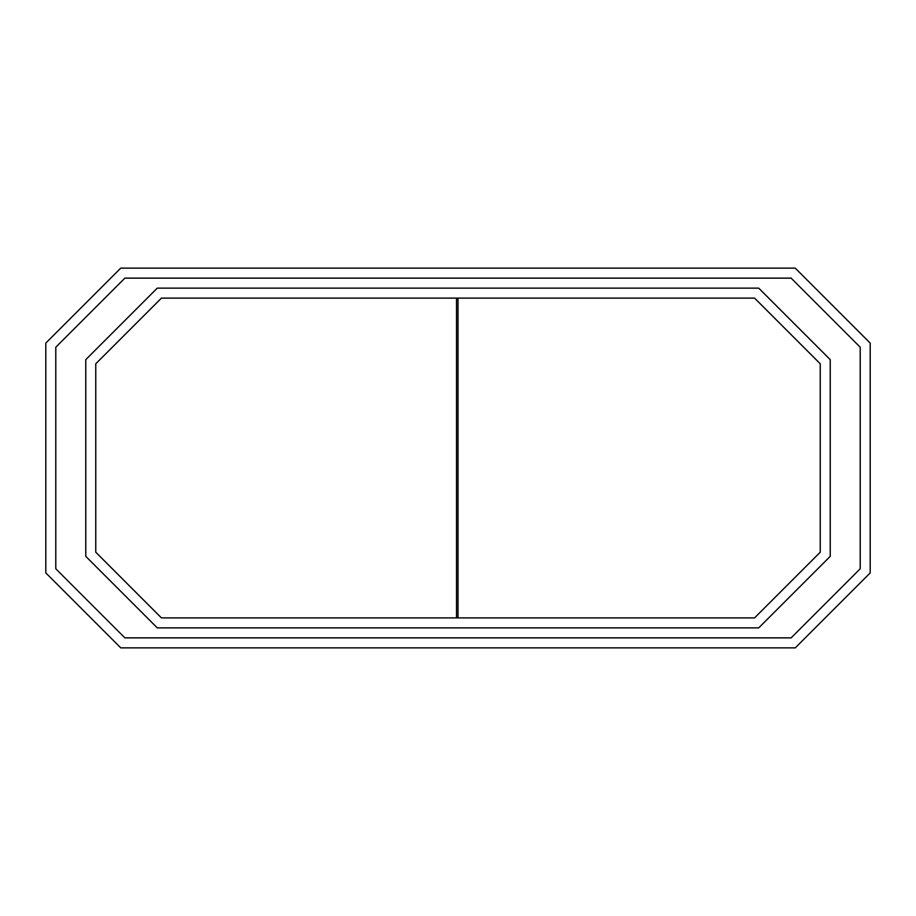 <?xml version="1.0" encoding="UTF-8"?>
<svg xmlns="http://www.w3.org/2000/svg" width="916" height="916" viewBox="0 0 916 916"><rect width="100%" height="100%" fill="white"/><g stroke="black" fill="none" stroke-linecap="round" stroke-linejoin="round"><path stroke-width="1.37" d="M820.232 363.778L754.578 298.112L161.422 298.112L95.768 363.778L95.768 552.222L161.422 617.888L754.578 617.888L820.232 552.222L820.232 363.778M830.228 556.356L830.228 359.645L758.711 288.128L157.289 288.128L85.772 359.645L85.772 556.356L157.289 627.872L758.711 627.872L830.228 556.356M791.115 278.132L124.885 278.132L55.796 347.221L55.796 568.779L124.885 637.868L791.115 637.868L860.204 568.779L860.204 347.221L791.115 278.132M795.26 268.136L120.74 268.136L45.8 343.088L45.8 572.912L120.74 647.864L795.26 647.864L870.2 572.912L870.2 343.088L795.26 268.136M456.5 298.112L456.5 617.888M458 617.888L458 298.112"/></g></svg>
